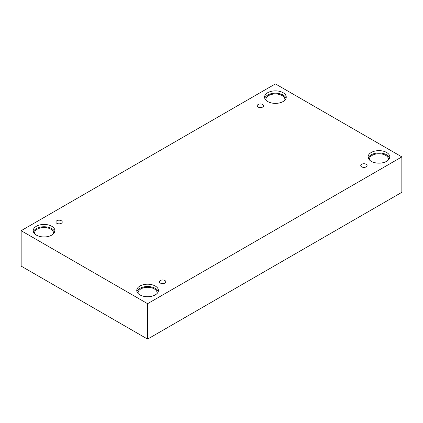 <?xml version="1.0" encoding="UTF-8"?>
<svg xmlns="http://www.w3.org/2000/svg" width="423" height="423" viewBox="0 0 423 423"><rect width="100%" height="100%" fill="white"/><g stroke="black" fill="none" stroke-linecap="round" stroke-linejoin="round"><path stroke-width="0.63" d="M147.59 339.109L401.85 192.312L401.85 156.891L275.41 83.891L21.15 230.688L21.15 266.109L147.59 339.109L147.59 303.688L401.85 156.891M258.152 104.497A3.162 1.824 180 0 1 261.599 104.1A3.162 1.824 180 0 1 263.555 105.792A3.162 1.824 180 0 1 260.388 107.616A3.162 1.824 180 0 1 257.226 105.792A3.162 1.824 180 0 1 258.152 104.497M21.15 230.688L147.59 303.688M56.841 220.721A3.162 1.824 180 0 1 60.288 220.33A3.162 1.824 180 0 1 62.244 222.017A3.162 1.824 180 0 1 59.077 223.841A3.162 1.824 180 0 1 55.915 222.017A3.162 1.824 180 0 1 56.841 220.721M160.375 280.497A3.162 1.824 180 0 1 163.823 280.1A3.162 1.824 180 0 1 165.774 281.787A3.162 1.824 180 0 1 162.612 283.616A3.162 1.824 180 0 1 159.445 281.787A3.162 1.824 180 0 1 160.375 280.497M361.686 164.272A3.162 1.824 180 0 1 365.134 163.875A3.162 1.824 180 0 1 367.085 165.562A3.162 1.824 180 0 1 363.923 167.392A3.162 1.824 180 0 1 360.756 165.562A3.162 1.824 180 0 1 361.686 164.272M36.394 226.257A10.845 6.26 180 0 1 48.211 224.904A10.845 6.26 180 0 1 54.905 230.688A10.845 6.26 180 0 1 44.061 236.949A10.845 6.26 180 0 1 33.216 230.688A10.845 6.26 180 0 1 36.394 226.257M267.738 92.69A10.845 6.26 180 0 1 279.561 91.336A10.845 6.26 180 0 1 286.255 97.121A10.845 6.26 180 0 1 275.41 103.381A10.845 6.26 180 0 1 264.56 97.121A10.845 6.26 180 0 1 267.738 92.69M371.272 152.465A10.845 6.26 180 0 1 383.09 151.106A10.845 6.26 180 0 1 389.784 156.891A10.845 6.26 180 0 1 378.939 163.156A10.845 6.26 180 0 1 368.095 156.891A10.845 6.26 180 0 1 371.272 152.465M139.923 286.033A10.845 6.26 180 0 1 151.741 284.674A10.845 6.26 180 0 1 158.44 290.458A10.845 6.26 180 0 1 147.59 296.719A10.845 6.26 180 0 1 136.745 290.458A10.845 6.26 180 0 1 139.923 286.033M138.21 293.599A9.491 5.478 180 0 1 138.104 292.785A9.491 5.478 180 0 1 143.963 287.719A9.491 5.478 180 0 1 154.3 288.909A9.491 5.478 180 0 1 157.081 292.785A9.491 5.478 180 0 1 156.975 293.599M158.25 291.621A10.845 6.26 0 0 0 150.789 286.799A10.845 6.26 0 0 0 139.923 288.354A10.845 6.26 0 0 0 136.936 291.621M369.554 160.031A9.491 5.478 180 0 1 369.448 159.217A9.491 5.478 180 0 1 375.307 154.157A9.491 5.478 180 0 1 385.649 155.341A9.491 5.478 180 0 1 388.43 159.217A9.491 5.478 180 0 1 388.325 160.031M389.594 158.054A10.845 6.26 0 0 0 382.138 153.232A10.845 6.26 0 0 0 371.272 154.792A10.845 6.26 0 0 0 368.28 158.054M266.025 100.256A9.491 5.478 180 0 1 265.919 99.442A9.491 5.478 180 0 1 271.778 94.382A9.491 5.478 180 0 1 282.12 95.572A9.491 5.478 180 0 1 284.896 99.442A9.491 5.478 180 0 1 284.79 100.256M286.064 98.284A10.845 6.26 0 0 0 278.609 93.462A10.845 6.26 0 0 0 267.738 95.016A10.845 6.26 0 0 0 264.75 98.284M34.675 233.824A9.491 5.478 180 0 1 34.57 233.01A9.491 5.478 180 0 1 40.428 227.949A9.491 5.478 180 0 1 50.771 229.139A9.491 5.478 180 0 1 53.552 233.01A9.491 5.478 180 0 1 53.446 233.824M54.72 231.846A10.845 6.26 0 0 0 47.26 227.029A10.845 6.26 0 0 0 36.394 228.584A10.845 6.26 0 0 0 33.406 231.846"/></g></svg>
